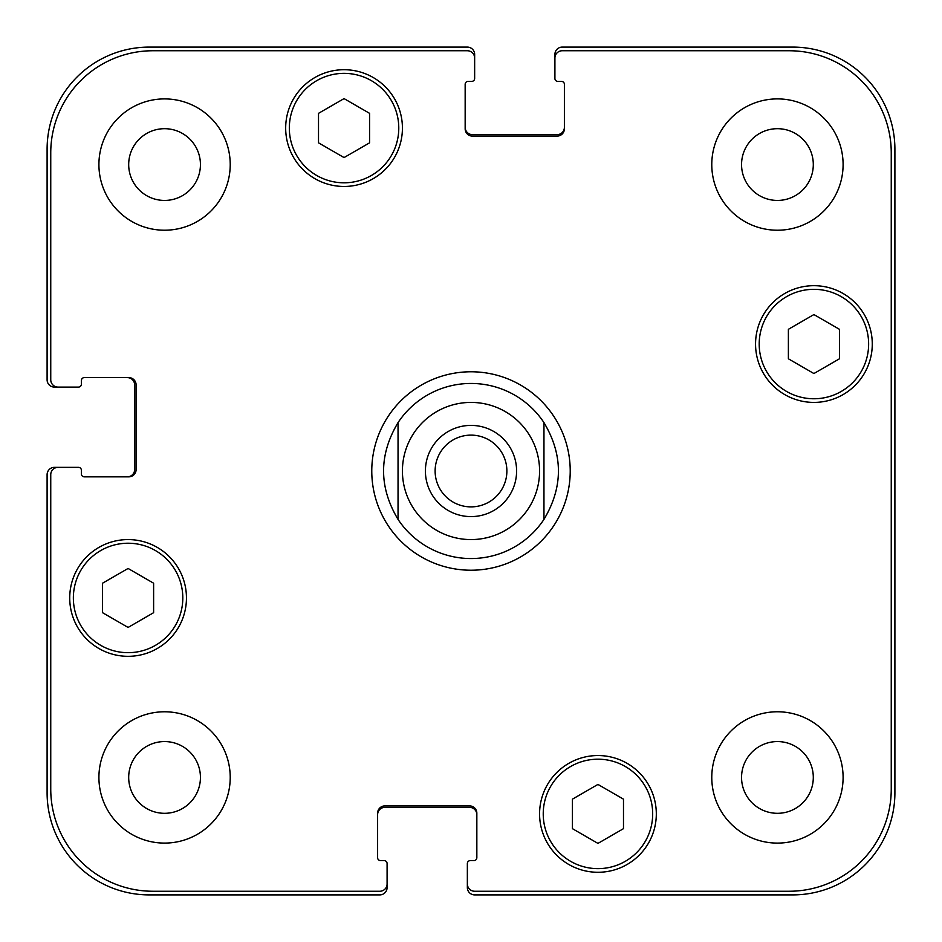 <?xml version="1.0" encoding="UTF-8"?>
<svg xmlns="http://www.w3.org/2000/svg" width="942" height="942" viewBox="0 0 942 942"><rect width="100%" height="100%" fill="white"/><g stroke="black" fill="none" stroke-linecap="round" stroke-linejoin="round"><path stroke-width="1.41" d="M435.122 471A35.878 35.878 0 0 0 471 506.878A35.878 35.878 0 0 0 506.878 471A35.878 35.878 0 0 0 471 435.122A35.878 35.878 0 0 0 435.122 471M516.605 471A45.605 45.605 0 0 1 448.204 510.493A45.605 45.605 0 0 1 448.204 431.507A45.605 45.605 0 0 1 516.605 471M398.042 519.395A87.547 87.547 0 0 0 471 558.547A87.547 87.547 0 0 1 398.042 519.395C378.755 487.132 378.755 454.868 398.042 422.605L398.042 519.395L398.042 422.605A87.547 87.547 0 0 1 543.958 422.605L543.958 519.395L543.958 422.605C563.245 454.868 563.245 487.132 543.958 519.395A87.547 87.547 0 0 1 471 558.547A87.547 87.547 0 0 0 543.958 519.395M543.958 422.605A87.547 87.547 0 0 0 398.042 422.605M371.772 471A99.228 99.228 0 0 1 520.608 385.066A99.228 99.228 0 0 1 520.608 556.934A99.228 99.228 0 0 1 371.772 471M623.486 828.654L597.946 843.396L572.418 828.654L572.418 799.169L597.946 784.427L623.486 799.169L623.486 828.654M153.617 612.689L128.088 627.443L102.548 612.689L102.548 583.204L128.088 568.462L153.617 583.204L153.617 612.689M369.582 142.831L344.054 157.573L318.514 142.831L318.514 113.346L344.054 98.604L369.582 113.346L369.582 142.831M839.452 358.796L813.912 373.538L788.383 358.796L788.383 329.311L813.912 314.557L839.452 329.311L839.452 358.796M182.807 597.946A54.718 54.718 0 0 0 100.723 550.564A54.718 54.718 0 0 0 100.723 645.341A54.718 54.718 0 0 0 182.807 597.946M186.457 597.946A58.369 58.369 0 0 1 98.898 648.496A58.369 58.369 0 0 1 98.898 547.408A58.369 58.369 0 0 1 186.457 597.946M652.676 813.912A54.718 54.718 0 0 0 570.593 766.529A54.718 54.718 0 0 0 570.593 861.306A54.718 54.718 0 0 0 652.676 813.912M656.315 813.912A58.369 58.369 0 0 1 568.768 864.462A58.369 58.369 0 0 1 568.768 763.361A58.369 58.369 0 0 1 656.315 813.912M868.63 344.054A54.718 54.718 0 0 0 786.558 296.659A54.718 54.718 0 0 0 786.558 391.436A54.718 54.718 0 0 0 868.63 344.054M872.28 344.054A58.369 58.369 0 0 1 784.733 394.592A58.369 58.369 0 0 1 784.733 293.504A58.369 58.369 0 0 1 872.28 344.054M398.772 128.088A54.718 54.718 0 0 0 316.689 80.694A54.718 54.718 0 0 0 316.689 175.471A54.718 54.718 0 0 0 398.772 128.088M402.422 128.088A58.369 58.369 0 0 1 314.863 178.639A58.369 58.369 0 0 1 314.863 77.538A58.369 58.369 0 0 1 402.422 128.088M891.25 152.898A102.148 102.148 0 0 0 789.102 50.75L562.197 50.75A7.301 7.301 0 0 0 554.909 58.039L554.909 78.469A2.92 2.92 0 0 0 557.817 81.389L561.467 81.389A2.92 2.92 0 0 1 564.388 84.309L564.388 128.819A7.301 7.301 0 0 1 557.099 136.107L472.46 136.107A7.301 7.301 0 0 1 465.16 128.819L465.16 84.309A2.92 2.92 0 0 1 468.08 81.389L471.73 81.389A2.92 2.92 0 0 0 474.65 78.469L474.65 58.039A7.301 7.301 0 0 0 467.35 50.75L152.898 50.75A102.148 102.148 0 0 0 50.75 152.898L50.75 379.803A7.301 7.301 0 0 0 58.039 387.091L78.469 387.091A2.92 2.92 0 0 0 81.389 384.183L81.389 380.533A2.92 2.92 0 0 1 84.309 377.612L128.819 377.612A7.301 7.301 0 0 1 136.107 384.901L136.107 469.54A7.301 7.301 0 0 1 128.819 476.84L84.309 476.84A2.92 2.92 0 0 1 81.389 473.92L81.389 470.27A2.92 2.92 0 0 0 78.469 467.35L58.039 467.35A7.301 7.301 0 0 0 50.75 474.65L50.75 789.102A102.148 102.148 0 0 0 152.898 891.25L379.803 891.25A7.301 7.301 0 0 0 387.091 883.961L387.091 863.531A2.92 2.92 0 0 0 384.183 860.611L380.533 860.611A2.92 2.92 0 0 1 377.612 857.691L377.612 813.182A7.301 7.301 0 0 1 384.901 805.893L469.54 805.893A7.301 7.301 0 0 1 476.84 813.182L476.84 857.691A2.92 2.92 0 0 1 473.92 860.611L470.27 860.611A2.92 2.92 0 0 0 467.35 863.531L467.35 883.961A7.301 7.301 0 0 0 474.65 891.25L789.102 891.25A102.148 102.148 0 0 0 891.25 789.102L891.25 152.898M230.225 164.567A65.669 65.669 0 0 1 131.739 221.429A65.669 65.669 0 0 1 131.739 107.694A65.669 65.669 0 0 1 230.225 164.567M230.225 777.433A65.669 65.669 0 0 1 131.739 834.306A65.669 65.669 0 0 1 131.739 720.571A65.669 65.669 0 0 1 230.225 777.433M843.102 777.433A65.669 65.669 0 0 1 744.604 834.306A65.669 65.669 0 0 1 744.604 720.571A65.669 65.669 0 0 1 843.102 777.433M843.102 164.567A65.669 65.669 0 0 1 744.604 221.429A65.669 65.669 0 0 1 744.604 107.694A65.669 65.669 0 0 1 843.102 164.567M128.689 164.567A35.878 35.878 0 0 0 182.501 195.63A35.878 35.878 0 0 0 182.501 133.493A35.878 35.878 0 0 0 128.689 164.567M128.689 777.433A35.878 35.878 0 0 0 182.501 808.507A35.878 35.878 0 0 0 182.501 746.37A35.878 35.878 0 0 0 128.689 777.433M741.554 777.433A35.878 35.878 0 0 0 795.366 808.507A35.878 35.878 0 0 0 795.366 746.37A35.878 35.878 0 0 0 741.554 777.433M741.554 164.567A35.878 35.878 0 0 0 795.366 195.63A35.878 35.878 0 0 0 795.366 133.493A35.878 35.878 0 0 0 741.554 164.567M465.16 127.358A7.301 7.301 0 0 0 472.46 134.647L557.099 134.647A7.301 7.301 0 0 0 564.388 127.358M554.909 58.039L554.909 54.401A7.301 7.301 0 0 1 562.197 47.1L792.752 47.1A102.148 102.148 0 0 1 894.9 149.248L894.9 792.752A102.148 102.148 0 0 1 792.752 894.9L474.65 894.9A7.301 7.301 0 0 1 467.35 887.599L467.35 883.961M476.84 814.642A7.301 7.301 0 0 0 469.54 807.353L384.901 807.353A7.301 7.301 0 0 0 377.612 814.642M387.091 883.961L387.091 887.599A7.301 7.301 0 0 1 379.803 894.9L149.248 894.9A102.148 102.148 0 0 1 47.1 792.752L47.1 474.65A7.301 7.301 0 0 1 54.401 467.35L58.039 467.35M127.358 476.84A7.301 7.301 0 0 0 134.647 469.54L134.647 384.901A7.301 7.301 0 0 0 127.358 377.612M58.039 387.091L54.401 387.091A7.301 7.301 0 0 1 47.1 379.803L47.1 149.248A102.148 102.148 0 0 1 149.248 47.1L467.35 47.1A7.301 7.301 0 0 1 474.65 54.401L474.65 58.039M471 539.578A68.578 68.578 0 0 0 530.393 436.711A68.578 68.578 0 0 0 411.607 436.711A68.578 68.578 0 0 0 471 539.578"/></g></svg>
